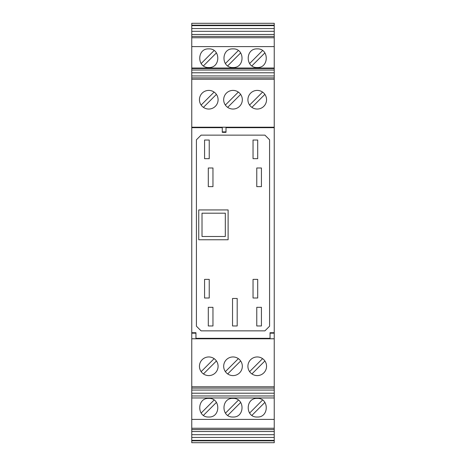 <?xml version="1.0" encoding="UTF-8"?>
<svg xmlns="http://www.w3.org/2000/svg" width="466" height="466" viewBox="0 0 466 466"><rect width="100%" height="100%" fill="white"/><g stroke="black" fill="none" stroke-linecap="round" stroke-linejoin="round"><path stroke-width="0.7" d="M274.241 37.746L191.759 37.746L191.759 23.3L274.241 23.3L274.241 442.7L191.759 442.7L191.759 440.836L274.241 440.836M274.241 428.254L191.759 428.254L191.759 429.582L274.241 429.582M274.241 431.533L191.759 431.533L191.759 429.582M274.241 434.685L191.759 434.685L191.759 431.533M274.241 440.37L191.759 440.37L191.759 434.685M274.241 437.44L191.759 437.44M274.241 397.964L191.759 397.964L191.759 428.254M191.759 397.964L191.759 332.724L195.953 332.724L195.953 338.765L191.759 338.765M274.241 127.218L191.759 127.218L191.759 332.724M191.759 127.218L191.759 68.531L274.241 68.531M191.759 37.746L191.759 68.531M191.759 440.37L191.759 440.836M274.241 395.966L191.759 395.966M274.241 393.211L191.759 393.211M274.241 390.059L191.759 390.059M226.01 127.684L274.241 127.684M191.759 127.684L222.282 127.684M222.282 131.895L222.282 127.235L226.01 127.235L226.01 132.344L222.282 132.344L222.282 131.895L226.01 131.895M274.241 77.892L191.759 77.892M233 90.404A9.32 9.32 0 0 0 223.68 99.724A9.32 9.32 0 0 0 233 109.044A9.32 9.32 0 0 0 242.32 99.724A9.32 9.32 0 0 0 233 90.404M257.232 90.404A9.32 9.32 0 0 0 247.912 99.724A9.32 9.32 0 0 0 257.232 109.044A9.32 9.32 0 0 0 266.552 99.724A9.32 9.32 0 0 0 257.232 90.404M208.768 90.404A9.32 9.32 0 0 1 218.088 99.724A9.32 9.32 0 0 1 208.768 109.044A9.32 9.32 0 0 1 199.448 99.724A9.32 9.32 0 0 1 208.768 90.404M274.241 79.22L191.759 79.22M216.41 94.388L203.432 107.366M201.126 105.06L214.104 92.082M227.664 107.366L240.642 94.388M238.336 92.082L225.358 105.06M249.59 105.06L262.568 92.082M264.874 94.388L251.896 107.366M274.241 333.173L270.047 333.173L270.047 332.724L274.241 332.724M195.953 338.316L270.047 338.316M269.581 139.8L269.581 326.2L264.921 330.86L201.079 330.86L196.419 326.2L196.419 139.8L201.079 135.14L264.921 135.14L269.581 139.8M261.426 307.327L261.426 325.967L256.766 325.967L256.766 307.327L261.426 307.327M253.038 140.033L257.698 140.033L257.698 158.673L253.038 158.673L253.038 140.033M253.038 279.367L257.698 279.367L257.698 298.007L253.038 298.007L253.038 279.367M204.574 279.367L209.234 279.367L209.234 298.007L204.574 298.007L204.574 279.367M204.574 158.673L204.574 140.033L209.234 140.033L209.234 158.673L204.574 158.673M232.534 298.473L237.194 298.473L237.194 325.967L232.534 325.967L232.534 298.473M261.426 186.633L256.766 186.633L256.766 167.993L261.426 167.993L261.426 186.633M212.962 167.993L212.962 186.633L208.302 186.633L208.302 167.993L212.962 167.993M208.302 307.327L212.962 307.327L212.962 325.967L208.302 325.967L208.302 307.327M228.107 239.757L198.749 239.757L198.749 209.933L228.107 209.933L228.107 239.757M202.011 236.495L225.311 236.495L225.311 213.195L202.011 213.195L202.011 236.495M195.953 333.173L191.759 333.173M233 375.596A9.32 9.32 0 0 0 234.864 357.142A9.32 9.32 0 0 0 223.68 366.276A9.32 9.32 0 0 0 233 375.596M257.232 375.596A9.32 9.32 0 0 1 247.912 366.276A9.32 9.32 0 0 1 257.232 356.956A9.32 9.32 0 0 1 266.552 366.276A9.32 9.32 0 0 1 257.232 375.596M208.768 356.956A9.32 9.32 0 0 0 199.448 366.276A9.32 9.32 0 0 0 208.768 375.596A9.32 9.32 0 0 0 218.088 366.276A9.32 9.32 0 0 0 208.768 356.956M274.241 386.78L191.759 386.78M274.241 338.782L191.759 338.782M216.428 360.969L203.461 373.936M201.143 371.641L214.133 358.651M225.375 371.641L238.365 358.651M240.66 360.969L227.693 373.936M249.607 371.641L262.597 358.651M264.892 360.969L251.925 373.936M274.241 388.108L191.759 388.108M274.241 338.765L270.047 338.765L270.047 333.173M274.241 75.941L191.759 75.941M208.768 67.523C220.791 68.1 220.791 48.307 208.768 48.883C196.745 48.307 196.745 68.1 208.768 67.523M233 67.523C245.023 68.1 245.023 48.307 233 48.883C220.977 48.307 220.977 68.1 233 67.523M257.232 67.523C269.255 68.1 269.255 48.307 257.232 48.883C245.209 48.307 245.209 68.1 257.232 67.523M191.759 46.6L274.241 46.6M249.607 63.568L262.55 50.549M264.892 52.897L251.925 65.863M201.143 63.568L214.086 50.549M216.428 52.897L203.461 65.863M225.375 63.568L238.318 50.549M240.66 52.897L227.693 65.863M274.241 72.789L191.759 72.789M274.241 70.034L191.759 70.034M191.759 68.036L274.241 68.036M274.241 36.418L191.759 36.418M274.241 34.467L191.759 34.467M274.241 28.56L191.759 28.56M274.241 25.63L191.759 25.63M274.241 31.315L191.759 31.315M191.759 25.164L274.241 25.164M191.759 419.4L274.241 419.4M208.768 417.023C220.791 417.6 220.791 397.807 208.768 398.383C196.745 397.807 196.745 417.6 208.768 417.023M257.232 417.023C269.255 417.6 269.255 397.807 257.232 398.383C245.209 397.807 245.209 417.6 257.232 417.023M233 417.023C245.023 417.6 245.023 397.807 233 398.383C220.977 397.807 220.977 417.6 233 417.023M225.457 413.179L238.417 400.119M240.701 402.455L227.752 415.404M201.143 413.068L214.086 400.049M216.428 402.397L203.461 415.363M249.607 413.068L262.55 400.049M264.892 402.397L251.925 415.363"/></g></svg>

